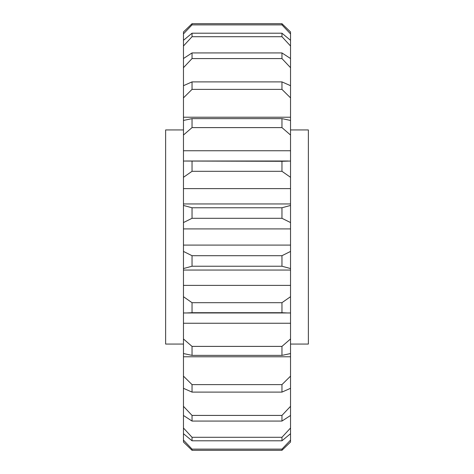 <?xml version="1.0" encoding="UTF-8"?>
<svg xmlns="http://www.w3.org/2000/svg" width="474" height="474" viewBox="0 0 474 474"><rect width="100%" height="100%" fill="white"/><g stroke="black" fill="none" stroke-linecap="round" stroke-linejoin="round"><path stroke-width="0.71" d="M290.532 344.059L308.373 344.059L308.373 129.941L290.532 129.941M183.468 344.059L165.627 344.059L165.627 129.941L183.468 129.941M290.532 285.384L290.532 270.05L183.468 270.05L183.468 296.7L192.035 302.69L281.965 302.69L290.532 296.7L290.532 285.384L183.468 285.384M290.532 296.7L290.532 312.959L183.468 312.959L183.468 338.975L192.035 346.393L281.965 346.393L290.532 338.975L290.532 323.244L183.468 323.244M281.965 127.607L192.035 127.607L183.468 135.025L183.468 150.756L290.532 150.756L290.532 135.025L281.965 127.607L281.965 118.624L290.532 120.443L290.532 97.869L281.965 89.39L192.035 89.39L183.468 97.869L183.468 117.22L290.532 117.22M183.468 135.025L183.468 120.443L192.035 118.624L281.965 118.624M192.035 118.624L192.035 127.607M281.965 89.39L281.965 81.895L290.532 85.687L290.532 67.687L281.965 58.58L192.035 58.58L183.468 67.687L183.468 85.687L192.035 81.895L281.965 81.895M192.035 81.895L192.035 89.39M281.965 58.58L281.965 52.934L290.532 58.521L290.532 45.996L281.965 36.711L192.035 36.711L183.468 45.996L183.468 58.521L192.035 52.934L281.965 52.934M192.035 52.934L192.035 58.58M281.965 36.711L281.965 33.21L290.532 40.308L290.532 33.885L281.965 24.885L192.035 24.885L183.468 33.885L183.468 40.308L192.035 33.21L281.965 33.21M192.035 33.21L192.035 36.711M281.965 24.885L281.965 23.7L290.532 31.954L281.965 23.7L192.035 23.7L192.035 24.885M281.965 449.115L281.965 450.3L290.532 442.046L281.965 450.3L192.035 450.3L183.468 442.046L192.035 450.3L192.035 449.115L281.965 449.115L290.532 440.115L290.532 433.692L281.965 440.79L192.035 440.79L183.468 433.692L183.468 440.115L192.035 449.115M281.965 440.79L281.965 437.289L290.532 428.004L290.532 415.479L281.965 421.066L192.035 421.066L183.468 415.479L183.468 428.004L192.035 437.289L281.965 437.289M192.035 437.289L192.035 440.79M281.965 392.105L192.035 392.105L183.468 388.313L183.468 406.313L192.035 415.42L281.965 415.42L290.532 406.313L290.532 388.313L281.965 392.105L281.965 384.61L290.532 376.131L290.532 356.78L183.468 356.78L183.468 376.131L192.035 384.61L281.965 384.61M192.035 384.61L192.035 392.105M290.532 338.975L290.532 353.557L281.965 355.376L192.035 355.376L183.468 353.557L183.468 338.975M281.965 355.376L281.965 346.393M192.035 346.393L192.035 355.376M192.035 302.69L192.035 312.704L281.965 312.704L281.965 302.69M290.532 270.05L290.532 268.551L281.965 266.234L192.035 266.234L183.468 268.551L183.468 270.05M281.965 266.234L281.965 255.699L290.532 251.433L290.532 245.094L183.468 245.094L183.468 251.433L192.035 255.699L281.965 255.699M192.035 255.699L192.035 266.234M281.965 218.301L192.035 218.301L183.468 222.567L183.468 228.906L290.532 228.906L290.532 222.567L281.965 218.301L281.965 207.766L290.532 205.449L290.532 177.3L281.965 171.31L192.035 171.31L183.468 177.3L183.468 188.616L290.532 188.616M183.468 188.616L183.468 205.449L192.035 207.766L281.965 207.766M192.035 207.766L192.035 218.301M281.965 171.31L281.965 161.296L290.532 161.042L290.532 150.756M183.468 177.3L183.468 161.042L281.965 161.296M192.035 161.296L192.035 171.31M183.468 31.954L192.035 23.7L183.468 31.954L183.468 33.885M288.251 312.994L281.965 312.704M192.035 312.704L185.749 312.994M290.532 356.78L290.532 353.557M290.532 376.131L290.532 388.313M290.532 406.313L290.532 415.479M290.532 428.004L290.532 433.692M290.532 440.115L290.532 442.046M290.532 31.954L290.532 33.885M290.532 40.308L290.532 45.996M290.532 58.521L290.532 67.687M290.532 85.687L290.532 97.869M290.532 120.443L290.532 135.025M290.532 161.042L290.532 177.3M290.532 205.449L290.532 222.567M290.532 245.094L290.532 228.906M290.532 251.433L290.532 268.551M290.532 323.244L290.532 312.959M183.468 312.959L183.468 296.7M183.468 268.551L183.468 251.433M183.468 228.906L183.468 245.094M183.468 222.567L183.468 205.449M183.468 150.756L183.468 161.042M183.468 117.22L183.468 120.443M183.468 97.869L183.468 85.687M183.468 67.687L183.468 58.521M183.468 45.996L183.468 40.308M183.468 442.046L183.468 440.115M183.468 433.692L183.468 428.004M183.468 415.479L183.468 406.313M183.468 388.313L183.468 376.131M183.468 353.557L183.468 356.78M281.965 421.066L281.965 415.42M192.035 415.42L192.035 421.066M288.251 161.006L185.749 161.006M290.532 203.95L183.468 203.95"/></g></svg>
